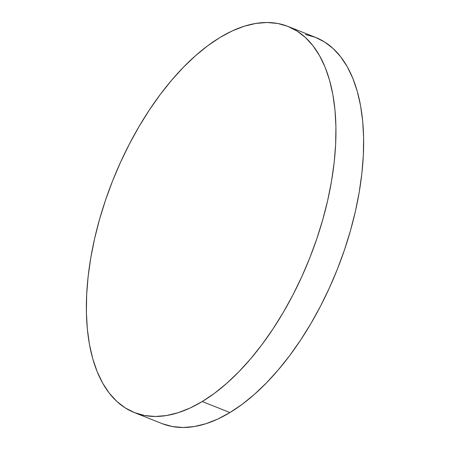 <?xml version="1.0" encoding="UTF-8"?>
<svg xmlns="http://www.w3.org/2000/svg" width="450" height="450" viewBox="0 0 450 450"><rect width="100%" height="100%" fill="white"/><g stroke="black" fill="none" stroke-linecap="round" stroke-linejoin="round"><path stroke-width="0.67" d="M134.297 412.549L161.983 423.568A207.793 105.846 -68.3 0 0 229.939 412.56L202.252 401.541A207.793 105.846 111.7 0 1 134.297 412.549A207.793 105.846 111.7 0 1 94.674 238.359A207.793 105.846 111.7 0 1 220.061 37.44A207.793 105.846 111.7 0 1 288.017 26.432A207.793 105.846 111.7 0 1 327.634 200.616A207.793 105.846 111.7 0 1 202.252 401.541L229.939 412.56L242.184 404.308L254.402 394.386L266.462 382.877L278.257 369.906L289.676 355.596L300.606 340.076L310.939 323.499L320.58 306.034L329.428 287.837L337.41 269.089L344.441 249.969L350.454 230.659L355.393 211.348L359.207 192.229L361.868 173.469L363.336 155.267L363.611 137.784L362.683 121.196L360.562 105.66L357.266 91.322L352.834 78.334L347.304 66.803L340.729 56.852L333.169 48.578L324.703 42.047L315.411 37.339L305.381 34.487M162.276 423.686L172.305 426.538L182.976 427.5L194.186 426.566L205.824 423.743L217.783 419.062L229.939 412.56A207.793 105.846 -68.3 0 0 355.326 211.641A207.793 105.846 -68.3 0 0 315.703 37.451L288.017 26.432M202.252 401.541L214.498 393.283L226.71 383.361L238.776 371.858L250.571 358.886L261.99 344.571L272.914 329.051L283.247 312.48L292.888 295.009L301.742 276.812L309.718 258.064L316.749 238.944L322.762 219.634L327.701 200.329L331.521 181.204L334.176 162.444L335.649 144.242L335.919 126.759L334.991 110.171L332.871 94.635L329.58 80.302L325.147 67.309L319.613 55.783L313.037 45.827L305.483 37.553L297.017 31.027L287.724 26.314L277.695 23.462L267.024 22.5L255.814 23.434L244.176 26.258L232.217 30.938L220.061 37.44L207.816 45.692L195.598 55.614L183.538 67.123L171.743 80.094L160.324 94.404L149.394 109.924L139.061 126.501L129.42 143.966L120.572 162.163L112.59 180.911L105.559 200.031L99.546 219.341L94.607 238.652L90.793 257.771L88.133 276.531L86.664 294.733L86.389 312.216L87.317 328.804L89.438 344.34L92.734 358.678L97.166 371.666L102.696 383.197L109.271 393.148L116.831 401.423L125.297 407.953L134.589 412.661L144.619 415.513L155.289 416.475L166.494 415.541L178.138 412.718L190.091 408.037L202.252 401.541"/></g></svg>

